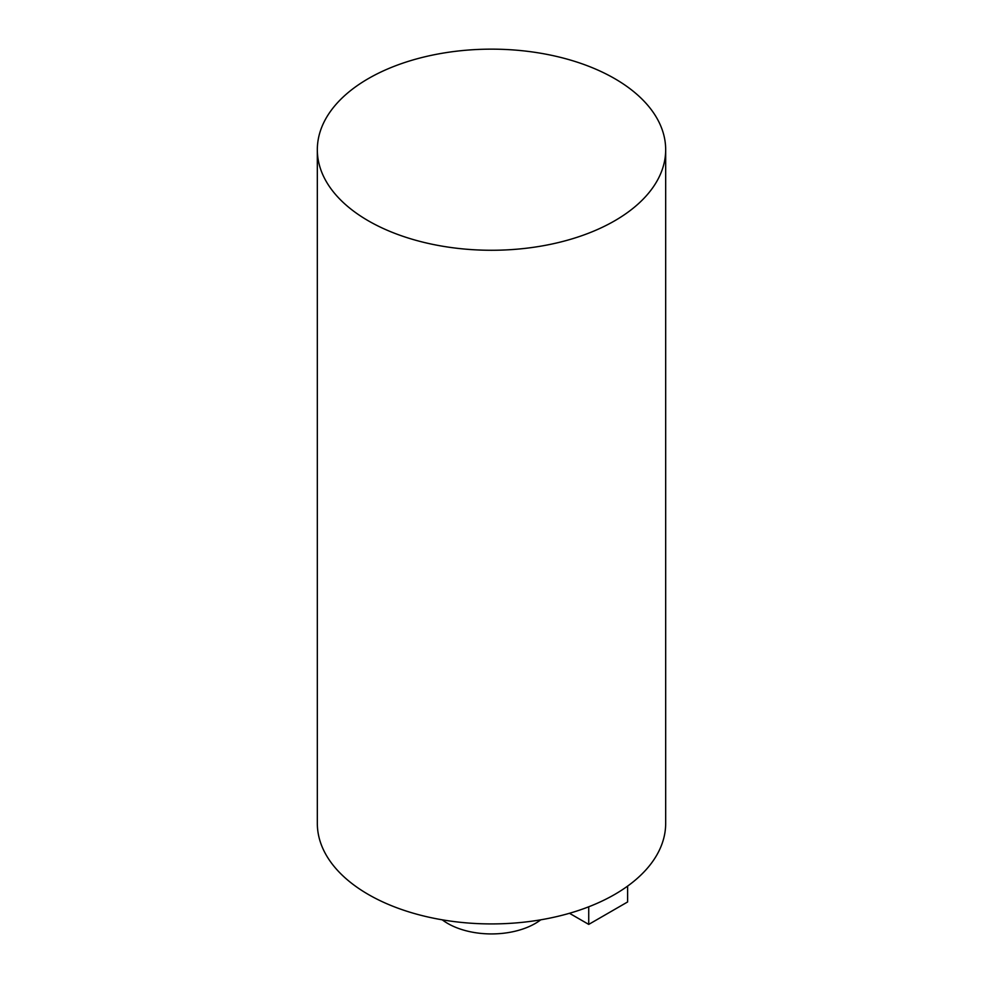 <?xml version="1.0" encoding="UTF-8"?>
<svg xmlns="http://www.w3.org/2000/svg" width="983" height="983" viewBox="0 0 983 983"><rect width="100%" height="100%" fill="white"/><g stroke="black" fill="none" stroke-linecap="round" stroke-linejoin="round"><path stroke-width="1.47" d="M368.342 220.819A174.175 100.561 180 0 1 317.325 149.711A174.175 100.561 180 0 1 491.5 49.15A174.175 100.561 180 0 1 665.675 149.711A174.175 100.561 180 0 1 614.658 220.819A174.175 100.561 180 0 1 368.342 220.819M317.325 149.711L317.325 823.361A174.175 100.561 0 0 0 424.84 916.267A174.175 100.561 0 0 0 614.658 894.469A174.175 100.561 0 0 0 665.675 823.361L665.675 149.711M442.215 919.805A61.88 35.72 0 0 0 535.256 923.467A61.88 35.72 0 0 0 540.785 919.805M627.621 886.088L627.621 901.952L588.731 924.401L569.464 913.281M588.731 906.793L588.731 924.401"/></g></svg>
